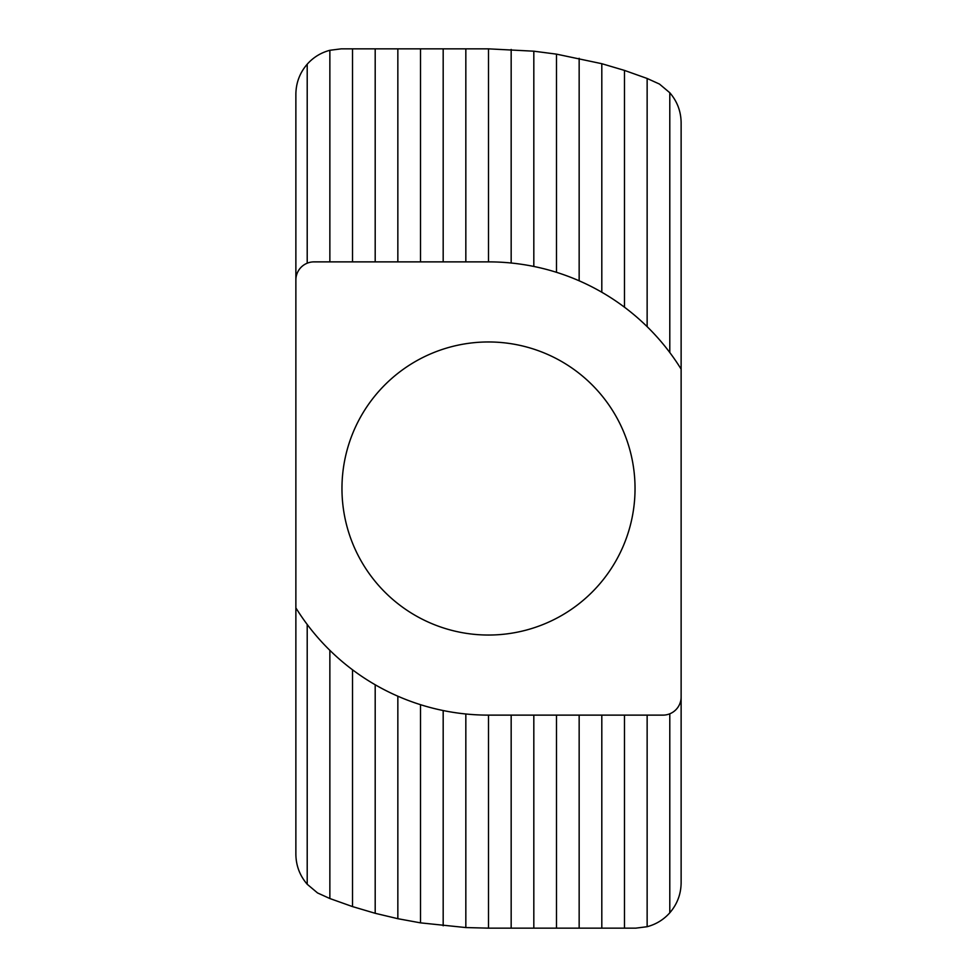 <?xml version="1.0" encoding="UTF-8"?>
<svg xmlns="http://www.w3.org/2000/svg" width="977" height="977" viewBox="0 0 977 977"><rect width="100%" height="100%" fill="white"/><g stroke="black" fill="none" stroke-linecap="round" stroke-linejoin="round"><path stroke-width="1.47" d="M488.5 715.127L663.004 715.127A18.136 18.136 0 0 0 681.128 696.992L681.128 369.123A226.627 226.627 0 0 0 488.5 261.873L313.996 261.873A18.136 18.136 0 0 0 295.872 280.008L295.872 607.877A226.627 226.627 0 0 0 488.5 715.127L488.5 928.15L465.834 927.564L465.834 713.992M647.14 715.127L647.14 926.709L635.807 928.15L624.474 928.15L624.474 715.127M669.795 713.796L669.795 912.799C663.627 919.699 656.068 924.327 647.14 926.709M601.808 715.127L601.808 928.15L579.153 928.15L579.153 715.127M624.474 928.15L601.808 928.15M556.487 715.127L556.487 928.15L533.821 928.15L533.821 715.127M579.153 928.15L556.487 928.15M511.166 715.127L511.166 928.15L488.5 928.15M533.821 928.15L511.166 928.15M329.86 650.34L329.86 898.535L317.537 892.941L307.205 884.258C299.792 875.636 296.019 865.646 295.872 854.277L295.872 607.877M295.872 280.008L295.872 94.171C296.019 82.813 299.792 72.811 307.205 64.201C313.373 57.301 320.932 52.673 329.86 50.291L341.193 48.85L375.192 48.85L375.192 261.873M307.205 884.258L307.205 624.474M465.834 927.564L420.513 922.862L397.847 918.698L375.192 913.3L352.526 906.595L329.86 898.535M681.128 696.992L681.128 882.829C680.981 894.187 677.208 904.189 669.795 912.799M647.14 326.66L647.14 78.465L659.463 84.059L669.795 92.742C677.208 101.364 680.981 111.354 681.128 122.723L681.128 369.123M669.795 92.742L669.795 352.526M624.474 307.205L624.474 70.405L647.14 78.465M488.5 261.873L488.5 48.85L533.821 51.195L556.487 54.138L601.808 63.7L624.474 70.405M601.808 63.7L601.808 292.233M352.526 261.873L352.526 48.85M329.86 261.873L329.86 50.291M397.847 261.873L397.847 48.85L420.513 48.85L420.513 261.873M375.192 48.85L397.847 48.85M443.179 261.873L443.179 48.85L465.834 48.85L465.834 261.873M420.513 48.85L443.179 48.85M465.834 48.85L488.5 48.85M511.166 49.436L511.166 263.008M533.821 266.452L533.821 51.195M556.487 54.138L556.487 272.314M579.153 280.802L579.153 58.302M307.205 263.204L307.205 64.201M443.179 925.805L443.179 710.548M420.513 704.686L420.513 922.862M397.847 918.698L397.847 696.198M375.192 684.767L375.192 913.3M352.526 906.595L352.526 669.795M635.038 488.5A146.538 146.538 0 0 1 488.5 635.038A146.538 146.538 0 0 1 341.962 488.5A146.538 146.538 0 0 1 488.5 341.962A146.538 146.538 0 0 1 635.038 488.5"/></g></svg>
